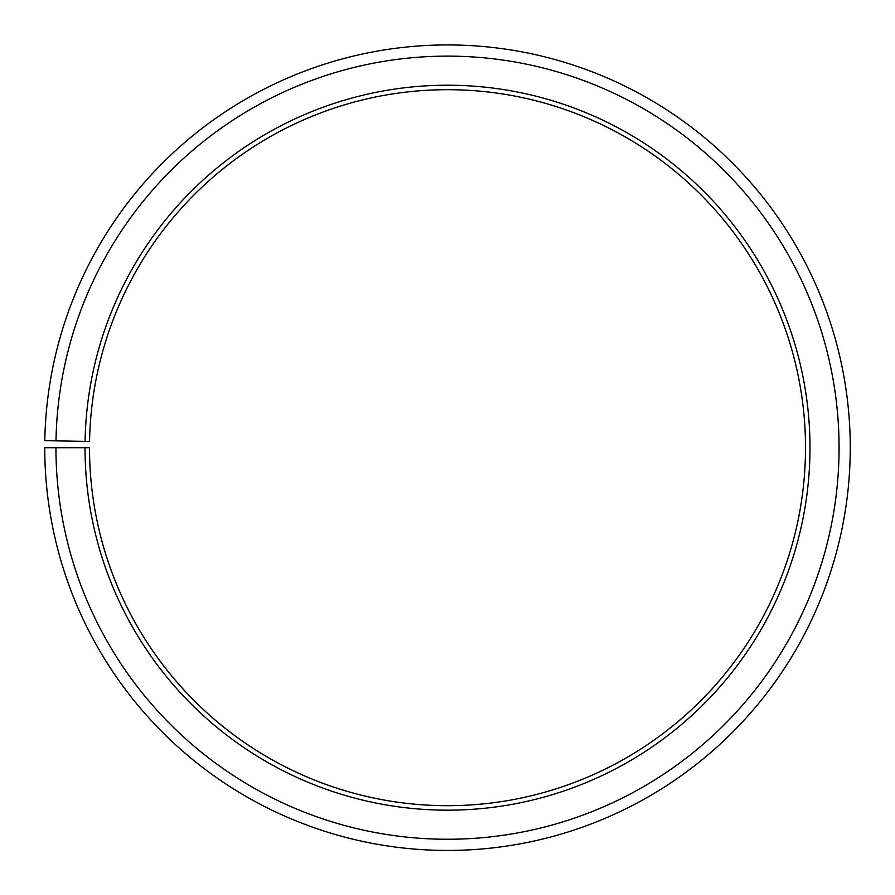 <?xml version="1.0" encoding="UTF-8"?>
<svg xmlns="http://www.w3.org/2000/svg" width="895" height="895" viewBox="0 0 895 895"><rect width="100%" height="100%" fill="white"/><g stroke="black" fill="none" stroke-linecap="round" stroke-linejoin="round"><path stroke-width="0.67" stroke-dasharray="4.47 3.36" d="M85.025 447.701A362.486 362.486 0 0 0 626.914 762.663A362.486 362.486 0 0 0 632.385 135.906A362.486 362.486 0 0 0 85.081 441.369L89.556 441.448A358.011 358.011 0 0 1 630.102 139.754A358.011 358.011 0 0 1 624.699 758.77A358.011 358.011 0 0 1 89.5 447.701L44.75 447.701A402.761 402.761 0 0 0 646.85 797.658A402.761 402.761 0 0 0 652.936 101.269A402.761 402.761 0 0 0 44.806 440.664L55.993 440.866A391.574 391.574 0 0 1 647.23 110.891A391.574 391.574 0 0 1 641.312 787.936A391.574 391.574 0 0 1 55.937 447.701M85.081 441.369L55.993 440.866"/><path stroke-width="1.34" d="M89.556 441.448A358.011 358.011 0 0 1 630.102 139.754A358.011 358.011 0 0 1 624.699 758.77A358.011 358.011 0 0 1 89.5 447.701L85.025 447.701A362.486 362.486 0 0 0 626.914 762.663A362.486 362.486 0 0 0 632.385 135.906A362.486 362.486 0 0 0 85.081 441.369L89.556 441.448M55.937 447.701A391.574 391.574 0 0 0 641.312 787.936A391.574 391.574 0 0 0 647.23 110.891A391.574 391.574 0 0 0 55.993 440.866L44.806 440.664A402.761 402.761 0 0 1 652.936 101.269A402.761 402.761 0 0 1 646.85 797.658A402.761 402.761 0 0 1 44.75 447.701L85.025 447.701M55.993 440.866L85.081 441.369"/></g></svg>
